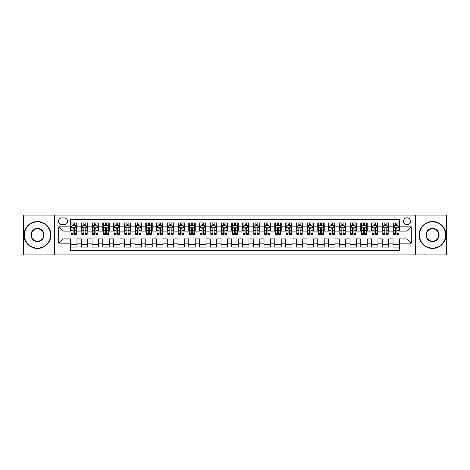 <?xml version="1.0" encoding="UTF-8"?>
<svg xmlns="http://www.w3.org/2000/svg" width="470" height="470" viewBox="0 0 470 470"><rect width="100%" height="100%" fill="white"/><g stroke="black" fill="none" stroke-linecap="round" stroke-linejoin="round"><path stroke-width="0.7" d="M406.997 217.798A3.443 3.443 0 0 0 403.554 221.241A3.443 3.443 0 0 0 406.997 224.678A3.443 3.443 0 0 0 410.433 221.241A3.443 3.443 0 0 0 406.997 217.798M415.598 254.887L446.5 254.887L446.5 215.113L415.598 215.113L415.598 254.887L54.402 254.887L54.402 215.113L23.5 215.113L23.5 254.887L54.402 254.887M399.471 222.909L393.02 222.909L393.02 226.828L388.719 226.828L388.719 231.128L393.02 231.128L393.02 226.828M388.719 226.828L388.719 222.909L382.269 222.909L382.269 226.828L377.968 226.828L377.968 231.128L382.269 231.128L382.269 226.828M377.968 226.828L377.968 222.909L371.523 222.909L371.523 226.828L367.223 226.828L367.223 231.128L371.523 231.128L371.523 226.828M367.223 226.828L367.223 222.909L360.772 222.909L360.772 226.828L356.471 226.828L356.471 231.128L360.772 231.128L360.772 226.828M356.471 226.828L356.471 222.909L350.021 222.909L350.021 226.828L345.72 226.828L345.72 231.128L350.021 231.128L350.021 226.828M345.72 226.828L345.72 222.909L339.27 222.909L339.27 226.828L334.975 226.828L334.975 231.128L339.27 231.128L339.27 226.828M334.975 226.828L334.975 222.909L328.524 222.909L328.524 226.828L324.224 226.828L324.224 231.128L328.524 231.128L328.524 226.828M324.224 226.828L324.224 222.909L317.773 222.909L317.773 226.828L313.472 226.828L313.472 231.128L317.773 231.128L317.773 226.828M313.472 226.828L313.472 222.909L307.022 222.909L307.022 226.828L302.721 226.828L302.721 231.128L307.022 231.128L307.022 226.828M302.721 226.828L302.721 222.909L296.27 222.909L296.27 226.828L291.976 226.828L291.976 231.128L296.27 231.128L296.27 226.828M291.976 226.828L291.976 222.909L285.525 222.909L285.525 226.828L281.225 226.828L281.225 231.128L285.525 231.128L285.525 226.828M281.225 226.828L281.225 222.909L274.774 222.909L274.774 226.828L270.473 226.828L270.473 231.128L274.774 231.128L274.774 226.828M270.473 226.828L270.473 222.909L264.022 222.909L264.022 226.828L259.722 226.828L259.722 231.128L264.022 231.128L264.022 226.828M259.722 226.828L259.722 222.909L253.277 222.909L253.277 226.828L248.977 226.828L248.977 231.128L253.277 231.128L253.277 226.828M248.977 226.828L248.977 222.909L242.526 222.909L242.526 226.828L238.225 226.828L238.225 231.128L242.526 231.128L242.526 226.828M238.225 226.828L238.225 222.909L231.775 222.909L231.775 226.828L227.474 226.828L227.474 231.128L231.775 231.128L231.775 226.828M227.474 226.828L227.474 222.909L221.023 222.909L221.023 226.828L216.723 226.828L216.723 231.128L221.023 231.128L221.023 226.828M216.723 226.828L216.723 222.909L210.278 222.909L210.278 226.828L205.978 226.828L205.978 231.128L210.278 231.128L210.278 226.828M205.978 226.828L205.978 222.909L199.527 222.909L199.527 226.828L195.226 226.828L195.226 231.128L199.527 231.128L199.527 226.828M195.226 226.828L195.226 222.909L188.775 222.909L188.775 226.828L184.475 226.828L184.475 231.128L188.775 231.128L188.775 226.828M184.475 226.828L184.475 222.909L178.024 222.909L178.024 226.828L173.73 226.828L173.73 231.128L178.024 231.128L178.024 226.828M173.73 226.828L173.73 222.909L167.279 222.909L167.279 226.828L162.978 226.828L162.978 231.128L167.279 231.128L167.279 226.828M162.978 226.828L162.978 222.909L156.528 222.909L156.528 226.828L152.227 226.828L152.227 231.128L156.528 231.128L156.528 226.828M152.227 226.828L152.227 222.909L145.776 222.909L145.776 226.828L141.476 226.828L141.476 231.128L145.776 231.128L145.776 226.828M141.476 226.828L141.476 222.909L135.025 222.909L135.025 226.828L130.731 226.828L130.731 231.128L135.025 231.128L135.025 226.828M130.731 226.828L130.731 222.909L124.28 222.909L124.28 226.828L119.979 226.828L119.979 231.128L124.28 231.128L124.28 226.828M119.979 226.828L119.979 222.909L113.529 222.909L113.529 226.828L109.228 226.828L109.228 231.128L113.529 231.128L113.529 226.828M109.228 226.828L109.228 222.909L102.777 222.909L102.777 226.828L98.477 226.828L98.477 231.128L102.777 231.128L102.777 226.828M98.477 226.828L98.477 222.909L92.032 222.909L92.032 226.828L87.731 226.828L87.731 231.128L92.032 231.128L92.032 226.828M87.731 226.828L87.731 222.909L81.281 222.909L81.281 231.128L76.98 231.128L76.98 222.909L70.529 222.909M70.529 247.091L76.98 247.091L76.98 238.872L81.281 238.872L81.281 247.091L87.731 247.091L87.731 238.872L92.032 238.872L92.032 243.172L87.731 243.172M92.032 243.172L92.032 247.091L98.477 247.091L98.477 238.872L102.777 238.872L102.777 243.172L98.477 243.172M102.777 243.172L102.777 247.091L109.228 247.091L109.228 238.872L113.529 238.872L113.529 243.172L109.228 243.172M113.529 243.172L113.529 247.091L119.979 247.091L119.979 238.872L124.28 238.872L124.28 243.172L119.979 243.172M124.28 243.172L124.28 247.091L130.731 247.091L130.731 238.872L135.025 238.872L135.025 243.172L130.731 243.172M135.025 243.172L135.025 247.091L141.476 247.091L141.476 238.872L145.776 238.872L145.776 243.172L141.476 243.172M145.776 243.172L145.776 247.091L152.227 247.091L152.227 238.872L156.528 238.872L156.528 243.172L152.227 243.172M156.528 243.172L156.528 247.091L162.978 247.091L162.978 238.872L167.279 238.872L167.279 243.172L162.978 243.172M167.279 243.172L167.279 247.091L173.73 247.091L173.73 238.872L178.024 238.872L178.024 243.172L173.73 243.172M178.024 243.172L178.024 247.091L184.475 247.091L184.475 238.872L188.775 238.872L188.775 243.172L184.475 243.172M188.775 243.172L188.775 247.091L195.226 247.091L195.226 238.872L199.527 238.872L199.527 243.172L195.226 243.172M199.527 243.172L199.527 247.091L205.978 247.091L205.978 238.872L210.278 238.872L210.278 243.172L205.978 243.172M210.278 243.172L210.278 247.091L216.723 247.091L216.723 238.872L221.023 238.872L221.023 243.172L216.723 243.172M221.023 243.172L221.023 247.091L227.474 247.091L227.474 238.872L231.775 238.872L231.775 243.172L227.474 243.172M231.775 243.172L231.775 247.091L238.225 247.091L238.225 238.872L242.526 238.872L242.526 243.172L238.225 243.172M242.526 243.172L242.526 247.091L248.977 247.091L248.977 238.872L253.277 238.872L253.277 243.172L248.977 243.172M253.277 243.172L253.277 247.091L259.722 247.091L259.722 238.872L264.022 238.872L264.022 243.172L259.722 243.172M264.022 243.172L264.022 247.091L270.473 247.091L270.473 238.872L274.774 238.872L274.774 243.172L270.473 243.172M274.774 243.172L274.774 247.091L281.225 247.091L281.225 238.872L285.525 238.872L285.525 243.172L281.225 243.172M285.525 243.172L285.525 247.091L291.976 247.091L291.976 238.872L296.27 238.872L296.27 243.172L291.976 243.172M296.27 243.172L296.27 247.091L302.721 247.091L302.721 238.872L307.022 238.872L307.022 243.172L302.721 243.172M307.022 243.172L307.022 247.091L313.472 247.091L313.472 238.872L317.773 238.872L317.773 243.172L313.472 243.172M317.773 243.172L317.773 247.091L324.224 247.091L324.224 238.872L328.524 238.872L328.524 243.172L324.224 243.172M328.524 243.172L328.524 247.091L334.975 247.091L334.975 238.872L339.27 238.872L339.27 243.172L334.975 243.172M339.27 243.172L339.27 247.091L345.72 247.091L345.72 238.872L350.021 238.872L350.021 243.172L345.72 243.172M350.021 243.172L350.021 247.091L356.471 247.091L356.471 238.872L360.772 238.872L360.772 243.172L356.471 243.172M360.772 243.172L360.772 247.091L367.223 247.091L367.223 238.872L371.523 238.872L371.523 243.172L367.223 243.172M371.523 243.172L371.523 247.091L377.968 247.091L377.968 238.872L382.269 238.872L382.269 243.172L377.968 243.172M382.269 243.172L382.269 247.091L388.719 247.091L388.719 238.872L393.02 238.872L393.02 243.172L388.719 243.172M61.823 224.572L64.19 224.572A3.331 3.331 0 0 0 67.521 221.241A3.331 3.331 0 0 0 64.19 217.91L61.823 217.91A3.331 3.331 0 0 0 58.492 221.241A3.331 3.331 0 0 0 61.823 224.572M415.598 215.113L54.402 215.113M399.471 226.828L399.471 219.308L70.529 219.308L70.529 231.128L63.004 231.128L63.004 238.872L70.529 238.872L70.529 250.692L399.471 250.692L399.471 238.872L406.997 238.872L406.997 231.128L399.471 231.128L399.471 226.828L411.297 226.828L411.297 243.172L399.471 243.172M70.529 243.172L58.703 243.172L58.703 226.828L70.529 226.828M393.02 243.172L393.02 247.091L399.471 247.091M70.529 225.594L71.07 225.594M73.109 225.594L74.401 225.594M76.44 225.594L76.98 225.594M70.529 231.023L71.07 231.023M73.109 231.023L74.401 231.023M76.44 231.023L76.98 231.023M70.529 238.977L76.98 238.977M70.529 244.406L76.98 244.406M81.281 231.023L81.815 231.023M83.86 231.023L85.152 231.023M87.191 231.023L87.731 231.023M81.281 225.594L81.815 225.594M83.86 225.594L85.152 225.594M87.191 225.594L87.731 225.594M81.281 238.977L87.731 238.977M81.281 244.406L87.731 244.406M92.032 238.977L98.477 238.977M92.032 244.406L98.477 244.406M92.032 225.594L92.567 225.594M94.611 225.594L95.898 225.594M97.942 225.594L98.477 225.594M92.032 231.023L92.567 231.023M94.611 231.023L95.898 231.023M97.942 231.023L98.477 231.023M102.777 238.977L109.228 238.977M102.777 244.406L109.228 244.406M102.777 225.594L103.318 225.594M105.356 225.594L106.649 225.594M108.693 225.594L109.228 225.594M102.777 231.023L103.318 231.023M105.356 231.023L106.649 231.023M108.693 231.023L109.228 231.023M113.529 238.977L119.979 238.977M113.529 244.406L119.979 244.406M113.529 225.594L114.069 225.594M116.108 225.594L117.4 225.594M119.439 225.594L119.979 225.594M113.529 231.023L114.069 231.023M116.108 231.023L117.4 231.023M119.439 231.023L119.979 231.023M124.28 238.977L130.731 238.977M124.28 244.406L130.731 244.406M124.28 225.594L124.814 225.594M126.859 225.594L128.145 225.594M130.19 225.594L130.731 225.594M124.28 231.023L124.814 231.023M126.859 231.023L128.145 231.023M130.19 231.023L130.731 231.023M135.025 238.977L141.476 238.977M135.025 244.406L141.476 244.406M135.025 225.594L135.566 225.594M137.61 225.594L138.897 225.594M140.941 225.594L141.476 225.594M135.025 231.023L135.566 231.023M137.61 231.023L138.897 231.023M140.941 231.023L141.476 231.023M145.776 238.977L152.227 238.977M145.776 244.406L152.227 244.406M145.776 225.594L146.317 225.594M148.356 225.594L149.648 225.594M151.692 225.594L152.227 225.594M145.776 231.023L146.317 231.023M148.356 231.023L149.648 231.023M151.692 231.023L152.227 231.023M156.528 238.977L162.978 238.977M156.528 244.406L162.978 244.406M156.528 225.594L157.062 225.594M159.107 225.594L160.399 225.594M162.438 225.594L162.978 225.594M156.528 231.023L157.062 231.023M159.107 231.023L160.399 231.023M162.438 231.023L162.978 231.023M167.279 238.977L173.73 238.977M167.279 244.406L173.73 244.406M167.279 225.594L167.814 225.594M169.858 225.594L171.145 225.594M173.189 225.594L173.73 225.594M167.279 231.023L167.814 231.023M169.858 231.023L171.145 231.023M173.189 231.023L173.73 231.023M178.024 238.977L184.475 238.977M178.024 244.406L184.475 244.406M178.024 225.594L178.565 225.594M180.609 225.594L181.896 225.594M183.94 225.594L184.475 225.594M178.024 231.023L178.565 231.023M180.609 231.023L181.896 231.023M183.94 231.023L184.475 231.023M188.775 238.977L195.226 238.977M188.775 244.406L195.226 244.406M188.775 225.594L189.316 225.594M191.355 225.594L192.647 225.594M194.692 225.594L195.226 225.594M188.775 231.023L189.316 231.023M191.355 231.023L192.647 231.023M194.692 231.023L195.226 231.023M199.527 238.977L205.978 238.977M199.527 244.406L205.978 244.406M199.527 225.594L200.061 225.594M202.106 225.594L203.398 225.594M205.437 225.594L205.978 225.594M199.527 231.023L200.061 231.023M202.106 231.023L203.398 231.023M205.437 231.023L205.978 231.023M210.278 238.977L216.723 238.977M210.278 244.406L216.723 244.406M210.278 225.594L210.813 225.594M212.857 225.594L214.144 225.594M216.188 225.594L216.723 225.594M210.278 231.023L210.813 231.023M212.857 231.023L214.144 231.023M216.188 231.023L216.723 231.023M221.023 238.977L227.474 238.977M221.023 244.406L227.474 244.406M221.023 225.594L221.564 225.594M223.603 225.594L224.895 225.594M226.939 225.594L227.474 225.594M221.023 231.023L221.564 231.023M223.603 231.023L224.895 231.023M226.939 231.023L227.474 231.023M231.775 238.977L238.225 238.977M231.775 244.406L238.225 244.406M231.775 225.594L232.315 225.594M234.354 225.594L235.646 225.594M237.685 225.594L238.225 225.594M231.775 231.023L232.315 231.023M234.354 231.023L235.646 231.023M237.685 231.023L238.225 231.023M242.526 238.977L248.977 238.977M242.526 244.406L248.977 244.406M242.526 225.594L243.061 225.594M245.105 225.594L246.398 225.594M248.436 225.594L248.977 225.594M242.526 231.023L243.061 231.023M245.105 231.023L246.398 231.023M248.436 231.023L248.977 231.023M253.277 238.977L259.722 238.977M253.277 244.406L259.722 244.406M253.277 225.594L253.812 225.594M255.856 225.594L257.143 225.594M259.187 225.594L259.722 225.594M253.277 231.023L253.812 231.023M255.856 231.023L257.143 231.023M259.187 231.023L259.722 231.023M264.022 238.977L270.473 238.977M264.022 244.406L270.473 244.406M264.022 225.594L264.563 225.594M266.602 225.594L267.894 225.594M269.939 225.594L270.473 225.594M264.022 231.023L264.563 231.023M266.602 231.023L267.894 231.023M269.939 231.023L270.473 231.023M274.774 238.977L281.225 238.977M274.774 244.406L281.225 244.406M274.774 225.594L275.308 225.594M277.353 225.594L278.645 225.594M280.684 225.594L281.225 225.594M274.774 231.023L275.308 231.023M277.353 231.023L278.645 231.023M280.684 231.023L281.225 231.023M285.525 238.977L291.976 238.977M285.525 244.406L291.976 244.406M285.525 225.594L286.06 225.594M288.104 225.594L289.391 225.594M291.435 225.594L291.976 225.594M285.525 231.023L286.06 231.023M288.104 231.023L289.391 231.023M291.435 231.023L291.976 231.023M296.27 238.977L302.721 238.977M296.27 244.406L302.721 244.406M296.27 225.594L296.811 225.594M298.855 225.594L300.142 225.594M302.187 225.594L302.721 225.594M296.27 231.023L296.811 231.023M298.855 231.023L300.142 231.023M302.187 231.023L302.721 231.023M307.022 238.977L313.472 238.977M307.022 244.406L313.472 244.406M307.022 225.594L307.562 225.594M309.601 225.594L310.893 225.594M312.938 225.594L313.472 225.594M307.022 231.023L307.562 231.023M309.601 231.023L310.893 231.023M312.938 231.023L313.472 231.023M317.773 238.977L324.224 238.977M317.773 244.406L324.224 244.406M317.773 225.594L318.308 225.594M320.352 225.594L321.645 225.594M323.683 225.594L324.224 225.594M317.773 231.023L318.308 231.023M320.352 231.023L321.645 231.023M323.683 231.023L324.224 231.023M328.524 238.977L334.975 238.977M328.524 244.406L334.975 244.406M328.524 225.594L329.059 225.594M331.103 225.594L332.39 225.594M334.434 225.594L334.975 225.594M328.524 231.023L329.059 231.023M331.103 231.023L332.39 231.023M334.434 231.023L334.975 231.023M339.27 238.977L345.72 238.977M339.27 244.406L345.72 244.406M339.27 225.594L339.81 225.594M341.855 225.594L343.141 225.594M345.186 225.594L345.72 225.594M339.27 231.023L339.81 231.023M341.855 231.023L343.141 231.023M345.186 231.023L345.72 231.023M350.021 238.977L356.471 238.977M350.021 244.406L356.471 244.406M350.021 225.594L350.561 225.594M352.6 225.594L353.892 225.594M355.931 225.594L356.471 225.594M350.021 231.023L350.561 231.023M352.6 231.023L353.892 231.023M355.931 231.023L356.471 231.023M360.772 238.977L367.223 238.977M360.772 244.406L367.223 244.406M360.772 225.594L361.307 225.594M363.351 225.594L364.644 225.594M366.682 225.594L367.223 225.594M360.772 231.023L361.307 231.023M363.351 231.023L364.644 231.023M366.682 231.023L367.223 231.023M371.523 238.977L377.968 238.977M371.523 244.406L377.968 244.406M371.523 225.594L372.058 225.594M374.102 225.594L375.389 225.594M377.434 225.594L377.968 225.594M371.523 231.023L372.058 231.023M374.102 231.023L375.389 231.023M377.434 231.023L377.968 231.023M382.269 238.977L388.719 238.977M382.269 244.406L388.719 244.406M382.269 225.594L382.809 225.594M384.848 225.594L386.14 225.594M388.185 225.594L388.719 225.594M382.269 231.023L382.809 231.023M384.848 231.023L386.14 231.023M388.185 231.023L388.719 231.023M393.02 238.977L399.471 238.977M393.02 244.406L399.471 244.406M393.02 225.594L393.56 225.594M395.599 225.594L396.892 225.594M398.93 225.594L399.471 225.594M393.02 231.023L393.56 231.023M395.599 231.023L396.892 231.023M398.93 231.023L399.471 231.023M63.004 231.128L58.703 226.828M63.004 238.872L58.703 243.172M411.297 226.828L406.997 231.128M411.297 243.172L406.997 238.872M74.401 224.302L73.109 224.302M76.44 233.478L74.401 233.478L74.401 234.354L76.44 234.354L76.44 227.797L75.365 225.647L72.145 225.647L71.07 227.797L71.07 234.354L73.109 234.354L73.109 233.478L71.07 233.478M71.07 227.797L71.07 222.909M76.44 227.797L76.44 222.909M73.109 225.647L73.109 222.909M74.401 222.909L74.401 225.647M74.401 233.478L74.401 228.602C73.972 227.774 73.543 227.774 73.109 228.602L73.109 233.478M37.477 221.887A13.113 13.113 0 0 0 24.358 235A13.113 13.113 0 0 0 37.477 248.113A13.113 13.113 0 0 0 50.59 235A13.113 13.113 0 0 0 37.477 221.887M37.477 248.436A13.436 13.436 0 0 1 24.035 235A13.436 13.436 0 0 1 37.477 221.564A13.436 13.436 0 0 1 50.913 235A13.436 13.436 0 0 1 37.477 248.436M37.477 228.444A6.557 6.557 0 0 1 44.033 235A6.557 6.557 0 0 1 37.477 241.557A6.557 6.557 0 0 1 30.92 235A6.557 6.557 0 0 1 37.477 228.444M37.477 241.233A6.233 6.233 0 0 0 43.71 235A6.233 6.233 0 0 0 37.477 228.767A6.233 6.233 0 0 0 31.237 235A6.233 6.233 0 0 0 37.477 241.233M432.523 221.887A13.113 13.113 0 0 0 419.41 235A13.113 13.113 0 0 0 432.523 248.113A13.113 13.113 0 0 0 445.642 235A13.113 13.113 0 0 0 432.523 221.887M432.523 248.436A13.436 13.436 0 0 1 419.087 235A13.436 13.436 0 0 1 432.523 221.564A13.436 13.436 0 0 1 445.965 235A13.436 13.436 0 0 1 432.523 248.436M432.523 228.444A6.557 6.557 0 0 1 439.08 235A6.557 6.557 0 0 1 432.523 241.557A6.557 6.557 0 0 1 425.967 235A6.557 6.557 0 0 1 432.523 228.444M432.523 241.233A6.233 6.233 0 0 0 438.763 235A6.233 6.233 0 0 0 432.523 228.767A6.233 6.233 0 0 0 426.29 235A6.233 6.233 0 0 0 432.523 241.233M85.152 224.302L83.86 224.302M87.191 233.478L85.152 233.478L85.152 234.354L87.191 234.354L87.191 227.797L86.116 225.647L82.89 225.647L81.815 227.797L81.815 234.354L83.86 234.354L83.86 233.478L81.815 233.478M81.815 227.797L81.815 222.909M87.191 227.797L87.191 222.909M83.86 225.647L83.86 222.909M85.152 222.909L85.152 225.647M85.152 233.478L85.152 228.602C84.718 227.774 84.289 227.774 83.86 228.602L83.86 233.478M95.898 224.302L94.611 224.302M97.942 233.478L95.898 233.478L95.898 234.354L97.942 234.354L97.942 227.797L96.867 225.647L93.642 225.647L92.567 227.797L92.567 234.354L94.611 234.354L94.611 233.478L92.567 233.478M92.567 227.797L92.567 222.909M97.942 227.797L97.942 222.909M94.611 225.647L94.611 222.909M95.898 222.909L95.898 225.647M95.898 233.478L95.898 228.602C95.469 227.774 95.04 227.774 94.611 228.602L94.611 233.478M106.649 224.302L105.356 224.302M108.693 233.478L106.649 233.478L106.649 234.354L108.693 234.354L108.693 227.797L107.618 225.647L104.393 225.647L103.318 227.797L103.318 234.354L105.356 234.354L105.356 233.478L103.318 233.478M103.318 227.797L103.318 222.909M108.693 227.797L108.693 222.909M105.356 225.647L105.356 222.909M106.649 222.909L106.649 225.647M106.649 233.478L106.649 228.602C106.22 227.774 105.791 227.774 105.356 228.602L105.356 233.478M117.4 224.302L116.108 224.302M119.439 233.478L117.4 233.478L117.4 234.354L119.439 234.354L119.439 227.797L118.364 225.647L115.138 225.647L114.069 227.797L114.069 234.354L116.108 234.354L116.108 233.478L114.069 233.478M114.069 227.797L114.069 222.909M119.439 227.797L119.439 222.909M116.108 225.647L116.108 222.909M117.4 222.909L117.4 225.647M117.4 233.478L117.4 228.602C116.971 227.774 116.537 227.774 116.108 228.602L116.108 233.478M128.145 224.302L126.859 224.302M130.19 233.478L128.145 233.478L128.145 234.354L130.19 234.354L130.19 227.797L129.115 225.647L125.89 225.647L124.814 227.797L124.814 234.354L126.859 234.354L126.859 233.478L124.814 233.478M124.814 227.797L124.814 222.909M130.19 227.797L130.19 222.909M126.859 225.647L126.859 222.909M128.145 222.909L128.145 225.647M128.145 233.478L128.145 228.602C127.717 227.774 127.288 227.774 126.859 228.602L126.859 233.478M138.897 224.302L137.61 224.302M140.941 233.478L138.897 233.478L138.897 234.354L140.941 234.354L140.941 227.797L139.866 225.647L136.641 225.647L135.566 227.797L135.566 234.354L137.61 234.354L137.61 233.478L135.566 233.478M135.566 227.797L135.566 222.909M140.941 227.797L140.941 222.909M137.61 225.647L137.61 222.909M138.897 222.909L138.897 225.647M138.897 233.478L138.897 228.602C138.468 227.774 138.039 227.774 137.61 228.602L137.61 233.478M149.648 224.302L148.356 224.302M151.692 233.478L149.648 233.478L149.648 234.354L151.692 234.354L151.692 227.797L150.617 225.647L147.392 225.647L146.317 227.797L146.317 234.354L148.356 234.354L148.356 233.478L146.317 233.478M146.317 227.797L146.317 222.909M151.692 227.797L151.692 222.909M148.356 225.647L148.356 222.909M149.648 222.909L149.648 225.647M149.648 233.478L149.648 228.602C149.219 227.774 148.79 227.774 148.356 228.602L148.356 233.478M160.399 224.302L159.107 224.302M162.438 233.478L160.399 233.478L160.399 234.354L162.438 234.354L162.438 227.797L161.363 225.647L158.137 225.647L157.062 227.797L157.062 234.354L159.107 234.354L159.107 233.478L157.062 233.478M157.062 227.797L157.062 222.909M162.438 227.797L162.438 222.909M159.107 225.647L159.107 222.909M160.399 222.909L160.399 225.647M160.399 233.478L160.399 228.602C159.97 227.774 159.536 227.774 159.107 228.602L159.107 233.478M171.145 224.302L169.858 224.302M173.189 233.478L171.145 233.478L171.145 234.354L173.189 234.354L173.189 227.797L172.114 225.647L168.889 225.647L167.814 227.797L167.814 234.354L169.858 234.354L169.858 233.478L167.814 233.478M167.814 227.797L167.814 222.909M173.189 227.797L173.189 222.909M169.858 225.647L169.858 222.909M171.145 222.909L171.145 225.647M171.145 233.478L171.145 228.602C170.716 227.774 170.287 227.774 169.858 228.602L169.858 233.478M181.896 224.302L180.609 224.302M183.94 233.478L181.896 233.478L181.896 234.354L183.94 234.354L183.94 227.797L182.865 225.647L179.64 225.647L178.565 227.797L178.565 234.354L180.609 234.354L180.609 233.478L178.565 233.478M178.565 227.797L178.565 222.909M183.94 227.797L183.94 222.909M180.609 225.647L180.609 222.909M181.896 222.909L181.896 225.647M181.896 233.478L181.896 228.602C181.467 227.774 181.038 227.774 180.609 228.602L180.609 233.478M192.647 224.302L191.355 224.302M194.692 233.478L192.647 233.478L192.647 234.354L194.692 234.354L194.692 227.797L193.617 225.647L190.391 225.647L189.316 227.797L189.316 234.354L191.355 234.354L191.355 233.478L189.316 233.478M189.316 227.797L189.316 222.909M194.692 227.797L194.692 222.909M191.355 225.647L191.355 222.909M192.647 222.909L192.647 225.647M192.647 233.478L192.647 228.602C192.218 227.774 191.789 227.774 191.355 228.602L191.355 233.478M203.398 224.302L202.106 224.302M205.437 233.478L203.398 233.478L203.398 234.354L205.437 234.354L205.437 227.797L204.362 225.647L201.137 225.647L200.061 227.797L200.061 234.354L202.106 234.354L202.106 233.478L200.061 233.478M200.061 227.797L200.061 222.909M205.437 227.797L205.437 222.909M202.106 225.647L202.106 222.909M203.398 222.909L203.398 225.647M203.398 233.478L203.398 228.602C202.964 227.774 202.535 227.774 202.106 228.602L202.106 233.478M214.144 224.302L212.857 224.302M216.188 233.478L214.144 233.478L214.144 234.354L216.188 234.354L216.188 227.797L215.113 225.647L211.888 225.647L210.813 227.797L210.813 234.354L212.857 234.354L212.857 233.478L210.813 233.478M210.813 227.797L210.813 222.909M216.188 227.797L216.188 222.909M212.857 225.647L212.857 222.909M214.144 222.909L214.144 225.647M214.144 233.478L214.144 228.602C213.715 227.774 213.286 227.774 212.857 228.602L212.857 233.478M224.895 224.302L223.603 224.302M226.939 233.478L224.895 233.478L224.895 234.354L226.939 234.354L226.939 227.797L225.864 225.647L222.639 225.647L221.564 227.797L221.564 234.354L223.603 234.354L223.603 233.478L221.564 233.478M221.564 227.797L221.564 222.909M226.939 227.797L226.939 222.909M223.603 225.647L223.603 222.909M224.895 222.909L224.895 225.647M224.895 233.478L224.895 228.602C224.466 227.774 224.037 227.774 223.603 228.602L223.603 233.478M235.646 224.302L234.354 224.302M237.685 233.478L235.646 233.478L235.646 234.354L237.685 234.354L237.685 227.797L236.61 225.647L233.39 225.647L232.315 227.797L232.315 234.354L234.354 234.354L234.354 233.478L232.315 233.478M232.315 227.797L232.315 222.909M237.685 227.797L237.685 222.909M234.354 225.647L234.354 222.909M235.646 222.909L235.646 225.647M235.646 233.478L235.646 228.602C235.217 227.774 234.788 227.774 234.354 228.602L234.354 233.478M246.398 224.302L245.105 224.302M248.436 233.478L246.398 233.478L246.398 234.354L248.436 234.354L248.436 227.797L247.361 225.647L244.136 225.647L243.061 227.797L243.061 234.354L245.105 234.354L245.105 233.478L243.061 233.478M243.061 227.797L243.061 222.909M248.436 227.797L248.436 222.909M245.105 225.647L245.105 222.909M246.398 222.909L246.398 225.647M246.398 233.478L246.398 228.602C245.963 227.774 245.534 227.774 245.105 228.602L245.105 233.478M257.143 224.302L255.856 224.302M259.187 233.478L257.143 233.478L257.143 234.354L259.187 234.354L259.187 227.797L258.112 225.647L254.887 225.647L253.812 227.797L253.812 234.354L255.856 234.354L255.856 233.478L253.812 233.478M253.812 227.797L253.812 222.909M259.187 227.797L259.187 222.909M255.856 225.647L255.856 222.909M257.143 222.909L257.143 225.647M257.143 233.478L257.143 228.602C256.714 227.774 256.285 227.774 255.856 228.602L255.856 233.478M267.894 224.302L266.602 224.302M269.939 233.478L267.894 233.478L267.894 234.354L269.939 234.354L269.939 227.797L268.863 225.647L265.638 225.647L264.563 227.797L264.563 234.354L266.602 234.354L266.602 233.478L264.563 233.478M264.563 227.797L264.563 222.909M269.939 227.797L269.939 222.909M266.602 225.647L266.602 222.909M267.894 222.909L267.894 225.647M267.894 233.478L267.894 228.602C267.465 227.774 267.036 227.774 266.602 228.602L266.602 233.478M278.645 224.302L277.353 224.302M280.684 233.478L278.645 233.478L278.645 234.354L280.684 234.354L280.684 227.797L279.609 225.647L276.384 225.647L275.308 227.797L275.308 234.354L277.353 234.354L277.353 233.478L275.308 233.478M275.308 227.797L275.308 222.909M280.684 227.797L280.684 222.909M277.353 225.647L277.353 222.909M278.645 222.909L278.645 225.647M278.645 233.478L278.645 228.602C278.216 227.774 277.782 227.774 277.353 228.602L277.353 233.478M289.391 224.302L288.104 224.302M291.435 233.478L289.391 233.478L289.391 234.354L291.435 234.354L291.435 227.797L290.36 225.647L287.135 225.647L286.06 227.797L286.06 234.354L288.104 234.354L288.104 233.478L286.06 233.478M286.06 227.797L286.06 222.909M291.435 227.797L291.435 222.909M288.104 225.647L288.104 222.909M289.391 222.909L289.391 225.647M289.391 233.478L289.391 228.602C288.962 227.774 288.533 227.774 288.104 228.602L288.104 233.478M300.142 224.302L298.855 224.302M302.187 233.478L300.142 233.478L300.142 234.354L302.187 234.354L302.187 227.797L301.111 225.647L297.886 225.647L296.811 227.797L296.811 234.354L298.855 234.354L298.855 233.478L296.811 233.478M296.811 227.797L296.811 222.909M302.187 227.797L302.187 222.909M298.855 225.647L298.855 222.909M300.142 222.909L300.142 225.647M300.142 233.478L300.142 228.602C299.713 227.774 299.284 227.774 298.855 228.602L298.855 233.478M310.893 224.302L309.601 224.302M312.938 233.478L310.893 233.478L310.893 234.354L312.938 234.354L312.938 227.797L311.863 225.647L308.637 225.647L307.562 227.797L307.562 234.354L309.601 234.354L309.601 233.478L307.562 233.478M307.562 227.797L307.562 222.909M312.938 227.797L312.938 222.909M309.601 225.647L309.601 222.909M310.893 222.909L310.893 225.647M310.893 233.478L310.893 228.602C310.464 227.774 310.036 227.774 309.601 228.602L309.601 233.478M321.645 224.302L320.352 224.302M323.683 233.478L321.645 233.478L321.645 234.354L323.683 234.354L323.683 227.797L322.608 225.647L319.383 225.647L318.308 227.797L318.308 234.354L320.352 234.354L320.352 233.478L318.308 233.478M318.308 227.797L318.308 222.909M323.683 227.797L323.683 222.909M320.352 225.647L320.352 222.909M321.645 222.909L321.645 225.647M321.645 233.478L321.645 228.602C321.216 227.774 320.781 227.774 320.352 228.602L320.352 233.478M332.39 224.302L331.103 224.302M334.434 233.478L332.39 233.478L332.39 234.354L334.434 234.354L334.434 227.797L333.359 225.647L330.134 225.647L329.059 227.797L329.059 234.354L331.103 234.354L331.103 233.478L329.059 233.478M329.059 227.797L329.059 222.909M334.434 227.797L334.434 222.909M331.103 225.647L331.103 222.909M332.39 222.909L332.39 225.647M332.39 233.478L332.39 228.602C331.961 227.774 331.532 227.774 331.103 228.602L331.103 233.478M343.141 224.302L341.855 224.302M345.186 233.478L343.141 233.478L343.141 234.354L345.186 234.354L345.186 227.797L344.111 225.647L340.885 225.647L339.81 227.797L339.81 234.354L341.855 234.354L341.855 233.478L339.81 233.478M339.81 227.797L339.81 222.909M345.186 227.797L345.186 222.909M341.855 225.647L341.855 222.909M343.141 222.909L343.141 225.647M343.141 233.478L343.141 228.602C342.712 227.774 342.283 227.774 341.855 228.602L341.855 233.478M353.892 224.302L352.6 224.302M355.931 233.478L353.892 233.478L353.892 234.354L355.931 234.354L355.931 227.797L354.862 225.647L351.636 225.647L350.561 227.797L350.561 234.354L352.6 234.354L352.6 233.478L350.561 233.478M350.561 227.797L350.561 222.909M355.931 227.797L355.931 222.909M352.6 225.647L352.6 222.909M353.892 222.909L353.892 225.647M353.892 233.478L353.892 228.602C353.464 227.774 353.035 227.774 352.6 228.602L352.6 233.478M364.644 224.302L363.351 224.302M366.682 233.478L364.644 233.478L364.644 234.354L366.682 234.354L366.682 227.797L365.607 225.647L362.382 225.647L361.307 227.797L361.307 234.354L363.351 234.354L363.351 233.478L361.307 233.478M361.307 227.797L361.307 222.909M366.682 227.797L366.682 222.909M363.351 225.647L363.351 222.909M364.644 222.909L364.644 225.647M364.644 233.478L364.644 228.602C364.209 227.774 363.78 227.774 363.351 228.602L363.351 233.478M375.389 224.302L374.102 224.302M377.434 233.478L375.389 233.478L375.389 234.354L377.434 234.354L377.434 227.797L376.358 225.647L373.133 225.647L372.058 227.797L372.058 234.354L374.102 234.354L374.102 233.478L372.058 233.478M372.058 227.797L372.058 222.909M377.434 227.797L377.434 222.909M374.102 225.647L374.102 222.909M375.389 222.909L375.389 225.647M375.389 233.478L375.389 228.602C374.96 227.774 374.531 227.774 374.102 228.602L374.102 233.478M386.14 224.302L384.848 224.302M388.185 233.478L386.14 233.478L386.14 234.354L388.185 234.354L388.185 227.797L387.11 225.647L383.884 225.647L382.809 227.797L382.809 234.354L384.848 234.354L384.848 233.478L382.809 233.478M382.809 227.797L382.809 222.909M388.185 227.797L388.185 222.909M384.848 225.647L384.848 222.909M386.14 222.909L386.14 225.647M386.14 233.478L386.14 228.602C385.711 227.774 385.282 227.774 384.848 228.602L384.848 233.478M396.892 224.302L395.599 224.302M398.93 233.478L396.892 233.478L396.892 234.354L398.93 234.354L398.93 227.797L397.855 225.647L394.636 225.647L393.56 227.797L393.56 234.354L395.599 234.354L395.599 233.478L393.56 233.478M393.56 227.797L393.56 222.909M398.93 227.797L398.93 222.909M395.599 225.647L395.599 222.909M396.892 222.909L396.892 225.647M396.892 233.478L396.892 228.602C396.463 227.774 396.034 227.774 395.599 228.602L395.599 233.478M81.281 243.172L76.98 243.172M81.281 226.828L76.98 226.828M76.416 227.744L71.093 227.744M71.07 226.24L71.845 226.24M75.664 226.24L76.44 226.24M73.109 230.288L71.07 230.288M76.44 230.288L74.401 230.288M74.401 224.989L73.109 224.989M87.167 227.744L81.845 227.744M81.815 226.24L82.597 226.24M86.415 226.24L87.191 226.24M83.86 230.288L81.815 230.288M87.191 230.288L85.152 230.288M85.152 224.989L83.86 224.989M97.913 227.744L92.596 227.744M92.567 226.24L93.348 226.24M97.161 226.24L97.942 226.24M94.611 230.288L92.567 230.288M97.942 230.288L95.898 230.288M95.898 224.989L94.611 224.989M108.664 227.744L103.341 227.744M103.318 226.24L104.093 226.24M107.912 226.24L108.693 226.24M105.356 230.288L103.318 230.288M108.693 230.288L106.649 230.288M106.649 224.989L105.356 224.989M119.415 227.744L114.093 227.744M114.069 226.24L114.844 226.24M118.663 226.24L119.439 226.24M116.108 230.288L114.069 230.288M119.439 230.288L117.4 230.288M117.4 224.989L116.108 224.989M130.167 227.744L124.844 227.744M124.814 226.24L125.596 226.24M129.409 226.24L130.19 226.24M126.859 230.288L124.814 230.288M130.19 230.288L128.145 230.288M128.145 224.989L126.859 224.989M140.912 227.744L135.595 227.744M135.566 226.24L136.347 226.24M140.16 226.24L140.941 226.24M137.61 230.288L135.566 230.288M140.941 230.288L138.897 230.288M138.897 224.989L137.61 224.989M151.663 227.744L146.34 227.744M146.317 226.24L147.092 226.24M150.911 226.24L151.692 226.24M148.356 230.288L146.317 230.288M151.692 230.288L149.648 230.288M149.648 224.989L148.356 224.989M162.414 227.744L157.092 227.744M157.062 226.24L157.844 226.24M161.662 226.24L162.438 226.24M159.107 230.288L157.062 230.288M162.438 230.288L160.399 230.288M160.399 224.989L159.107 224.989M173.16 227.744L167.843 227.744M167.814 226.24L168.595 226.24M172.408 226.24L173.189 226.24M169.858 230.288L167.814 230.288M173.189 230.288L171.145 230.288M171.145 224.989L169.858 224.989M183.911 227.744L178.588 227.744M178.565 226.24L179.346 226.24M183.159 226.24L183.94 226.24M180.609 230.288L178.565 230.288M183.94 230.288L181.896 230.288M181.896 224.989L180.609 224.989M194.662 227.744L189.339 227.744M189.316 226.24L190.091 226.24M193.91 226.24L194.692 226.24M191.355 230.288L189.316 230.288M194.692 230.288L192.647 230.288M192.647 224.989L191.355 224.989M205.413 227.744L200.091 227.744M200.061 226.24L200.843 226.24M204.662 226.24L205.437 226.24M202.106 230.288L200.061 230.288M205.437 230.288L203.398 230.288M203.398 224.989L202.106 224.989M216.159 227.744L210.842 227.744M210.813 226.24L211.594 226.24M215.407 226.24L216.188 226.24M212.857 230.288L210.813 230.288M216.188 230.288L214.144 230.288M214.144 224.989L212.857 224.989M226.91 227.744L221.587 227.744M221.564 226.24L222.339 226.24M226.158 226.24L226.939 226.24M223.603 230.288L221.564 230.288M226.939 230.288L224.895 230.288M224.895 224.989L223.603 224.989M237.661 227.744L232.339 227.744M232.315 226.24L233.091 226.24M236.909 226.24L237.685 226.24M234.354 230.288L232.315 230.288M237.685 230.288L235.646 230.288M235.646 224.989L234.354 224.989M248.413 227.744L243.09 227.744M243.061 226.24L243.842 226.24M247.661 226.24L248.436 226.24M245.105 230.288L243.061 230.288M248.436 230.288L246.398 230.288M246.398 224.989L245.105 224.989M259.158 227.744L253.841 227.744M253.812 226.24L254.593 226.24M258.406 226.24L259.187 226.24M255.856 230.288L253.812 230.288M259.187 230.288L257.143 230.288M257.143 224.989L255.856 224.989M269.909 227.744L264.587 227.744M264.563 226.24L265.339 226.24M269.157 226.24L269.939 226.24M266.602 230.288L264.563 230.288M269.939 230.288L267.894 230.288M267.894 224.989L266.602 224.989M280.661 227.744L275.338 227.744M275.308 226.24L276.09 226.24M279.909 226.24L280.684 226.24M277.353 230.288L275.308 230.288M280.684 230.288L278.645 230.288M278.645 224.989L277.353 224.989M291.412 227.744L286.089 227.744M286.06 226.24L286.841 226.24M290.654 226.24L291.435 226.24M288.104 230.288L286.06 230.288M291.435 230.288L289.391 230.288M289.391 224.989L288.104 224.989M302.157 227.744L296.84 227.744M296.811 226.24L297.592 226.24M301.405 226.24L302.187 226.24M298.855 230.288L296.811 230.288M302.187 230.288L300.142 230.288M300.142 224.989L298.855 224.989M312.908 227.744L307.586 227.744M307.562 226.24L308.338 226.24M312.156 226.24L312.938 226.24M309.601 230.288L307.562 230.288M312.938 230.288L310.893 230.288M310.893 224.989L309.601 224.989M323.66 227.744L318.337 227.744M318.308 226.24L319.089 226.24M322.908 226.24L323.683 226.24M320.352 230.288L318.308 230.288M323.683 230.288L321.645 230.288M321.645 224.989L320.352 224.989M334.405 227.744L329.088 227.744M329.059 226.24L329.84 226.24M333.653 226.24L334.434 226.24M331.103 230.288L329.059 230.288M334.434 230.288L332.39 230.288M332.39 224.989L331.103 224.989M345.156 227.744L339.834 227.744M339.81 226.24L340.591 226.24M344.404 226.24L345.186 226.24M341.855 230.288L339.81 230.288M345.186 230.288L343.141 230.288M343.141 224.989L341.855 224.989M355.907 227.744L350.585 227.744M350.561 226.24L351.337 226.24M355.156 226.24L355.931 226.24M352.6 230.288L350.561 230.288M355.931 230.288L353.892 230.288M353.892 224.989L352.6 224.989M366.659 227.744L361.336 227.744M361.307 226.24L362.088 226.24M365.907 226.24L366.682 226.24M363.351 230.288L361.307 230.288M366.682 230.288L364.644 230.288M364.644 224.989L363.351 224.989M377.404 227.744L372.087 227.744M372.058 226.24L372.839 226.24M376.652 226.24L377.434 226.24M374.102 230.288L372.058 230.288M377.434 230.288L375.389 230.288M375.389 224.989L374.102 224.989M388.155 227.744L382.833 227.744M382.809 226.24L383.585 226.24M387.403 226.24L388.185 226.24M384.848 230.288L382.809 230.288M388.185 230.288L386.14 230.288M386.14 224.989L384.848 224.989M398.907 227.744L393.584 227.744M393.56 226.24L394.336 226.24M398.155 226.24L398.93 226.24M395.599 230.288L393.56 230.288M398.93 230.288L396.892 230.288M396.892 224.989L395.599 224.989"/></g></svg>
